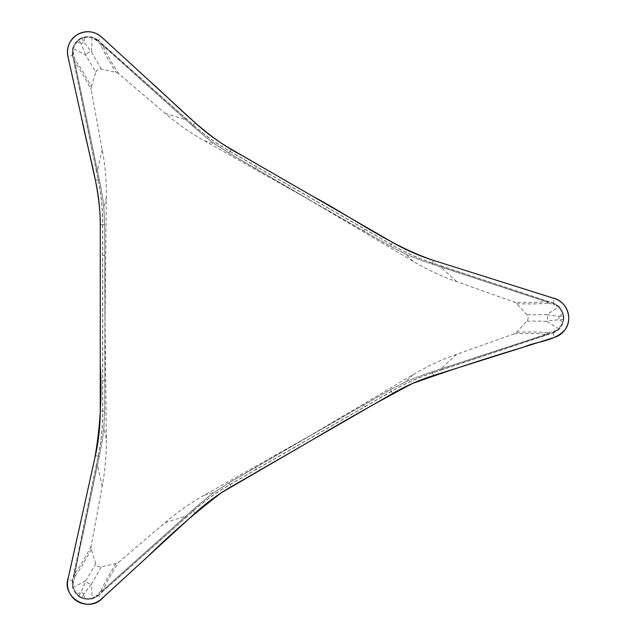 <?xml version="1.0" encoding="UTF-8"?>
<svg xmlns="http://www.w3.org/2000/svg" width="636" height="636" viewBox="0 0 636 636"><rect width="100%" height="100%" fill="white"/><g stroke="black" fill="none" stroke-linecap="round" stroke-linejoin="round"><path stroke-width="0.48" stroke-dasharray="3.18 2.39" d="M98.501 40.776L98.31 40.601A20.519 1.272 -48.3 0 1 98.294 40.442L193.209 124.823C204.466 134.872 216.677 143.664 229.858 151.217L391.482 244.526C404.607 252.166 418.329 258.343 432.655 263.065A20.519 2.846 -71.7 0 1 432.385 263.097L441.615 266.15L441.305 267.08L432.297 264.163C420.126 260.092 410.864 256.531 404.496 253.478L390.377 246.243L309.533 199.839L228.928 153.022L215.596 144.42C209.769 140.429 202.057 134.188 192.446 125.682L185.41 119.337L186.062 118.606L98.501 40.776A20.519 2.918 -48.4 0 1 98.381 40.521L101.561 37.047M72.695 55.674L72.639 55.419A20.519 1.272 168.3 0 0 72.512 55.332L98.127 179.718C101.204 194.489 102.714 209.467 102.658 224.651L102.658 411.277C102.714 426.462 101.204 441.44 98.127 456.211A20.519 2.846 -168.3 0 0 98.286 455.988L96.322 465.504L97.276 465.703L99.248 456.449C101.816 443.872 103.366 434.062 103.906 427.026L104.694 411.182L104.932 317.968L104.694 224.746L103.906 208.902C103.366 201.866 101.816 192.064 99.248 179.487L97.276 170.225L96.322 170.424L72.695 55.674A20.519 2.918 168.4 0 0 72.528 55.443L67.933 56.461M96.155 465.735A20.519 2.918 -168.4 0 0 96.322 465.504L72.639 580.509A20.519 1.272 -168.3 0 1 72.512 580.596L98.127 456.211L95.392 455.599M98.501 595.161L98.31 595.328A20.519 1.272 48.3 0 0 98.294 595.487L193.209 511.106C204.466 501.057 216.677 492.264 229.858 484.712L391.482 391.402C404.607 383.762 418.329 377.585 432.655 372.863A20.519 2.846 71.7 0 0 432.385 372.831L441.615 369.778L441.305 368.856L432.297 371.774C420.126 375.836 410.864 379.398 404.496 382.451L390.377 389.693L309.533 436.089L228.928 482.907L215.596 491.509C209.769 495.5 202.057 501.748 192.446 510.255L185.41 516.591L186.062 517.322L98.501 595.161A20.519 2.918 48.4 0 0 98.381 595.415L101.561 598.889M441.893 369.802A20.519 2.918 71.6 0 0 441.615 369.778L553.05 332.787A20.519 1.272 71.7 0 1 553.193 332.851L432.655 372.863L433.498 375.534M441.893 266.126A20.519 2.918 -71.6 0 1 441.615 266.15L553.05 303.149A20.519 1.272 -71.7 0 0 553.193 303.078L432.655 263.065L433.498 260.394M309.422 199.895L413.344 261.404C427.154 269.608 441.591 276.35 456.656 281.613L514.158 302.052L516.671 303.69L526.87 314.82C528.548 316.911 528.548 319.01 526.87 321.108L516.671 332.238L514.158 333.876L456.656 354.316C441.599 359.571 427.161 366.312 413.344 374.525L309.533 435.97L204.307 495.213C190.355 503.028 177.301 512.163 165.153 522.617L118.701 562.2L116.03 563.552L101.283 566.819C98.636 567.225 96.823 566.183 95.837 563.679L91.298 549.273L91.139 546.284L102.189 486.27C105.171 470.481 106.562 454.613 106.339 438.649L105.035 318.032L106.339 197.279C106.546 181.165 105.163 165.296 102.189 149.667L91.139 89.644L91.298 86.655C84.874 74.587 79.46 65.635 75.072 59.8L75.024 59.704A5.128 4.643 -13.9 0 0 74.754 62.248L72.639 55.419C71.55 48.28 74.046 42.723 80.128 38.748C86.607 35.465 92.665 36.085 98.31 40.601L92.466 37.572L83.666 37.492L80.271 38.995L77.266 41.189L72.941 48.845L73.013 55.34A5.128 4.818 165.5 0 1 73.235 52.78L73.124 48.463L85.884 55.284L95.837 72.25C96.815 69.753 98.628 68.712 101.283 69.109L116.03 72.377L118.701 73.728L165.153 113.311C177.349 123.805 190.403 132.94 204.307 140.715L309.422 199.895L228.88 153.014L215.079 144.118C209.371 140.174 201.739 133.965 192.191 125.499L103.159 45.848A5.128 4.643 -46.1 0 0 100.822 44.806L100.886 44.894C103.74 51.619 108.788 60.778 116.03 72.377M118.701 73.728C111.228 61.962 106.053 52.701 103.183 45.943A5.128 4.905 -24.6 0 0 100.886 44.894M91.298 86.655L95.837 72.25M75.024 59.704L73.235 52.78M73.124 48.463L76.948 41.634L78.967 40.195L81.201 44.027L76.948 41.634M101.283 69.109L91.568 52.009L84.159 42.318L81.957 38.47L84.214 37.437L84.159 42.318A5.128 4.969 -30 0 0 81.201 44.027L85.884 55.284A5.128 4.659 -30 0 1 91.568 52.009L92.037 37.54L95.726 39.798L100.822 44.806M105.035 317.897L104.709 224.707L103.899 208.306C103.342 201.389 101.784 191.682 99.216 179.177L74.833 62.312C79.238 68.179 84.675 77.29 91.139 89.644M97.308 170.241L74.833 62.312A5.128 4.905 -35.4 0 1 75.072 59.8M98.286 455.988C101.331 441.257 102.825 426.327 102.77 411.19L102.77 224.739C102.825 209.602 101.331 194.672 98.286 179.94L96.322 170.424A20.519 2.918 168.4 0 0 96.155 170.194M106.339 197.279L103.899 208.306A7.696 6.758 -5.8 0 0 103.906 208.902M99.216 179.177A7.696 3.903 -12.5 0 0 99.248 179.487L98.238 179.694A20.519 2.576 168.3 0 0 98.079 179.495M105.035 318.032L104.709 411.222L103.899 427.623C103.342 434.539 101.784 444.246 99.216 456.751L74.754 573.688A5.128 4.643 -166.1 0 0 75.024 576.232L75.072 576.129C79.46 570.293 84.874 561.342 91.298 549.273M98.286 179.94A20.519 2.846 168.3 0 0 98.127 179.718L95.392 180.33M432.385 263.097C418.106 258.367 404.424 252.198 391.347 244.574L229.882 151.352C216.741 143.839 204.554 135.078 193.32 125.077L186.062 118.606A20.519 2.918 -48.4 0 1 185.943 118.352M204.307 140.715L215.079 144.118A7.696 6.758 125.8 0 1 215.596 144.42M192.191 125.499A7.696 3.903 132.5 0 1 192.446 125.682L193.137 124.91A20.519 2.576 -48.3 0 1 193.042 124.672M309.533 199.966L390.409 246.275L405.013 253.772C411.285 256.745 420.476 260.251 432.583 264.282L545.982 301.599C538.7 302.482 528.095 302.633 514.158 302.052M193.32 125.077A20.519 2.846 -48.3 0 1 193.209 124.823L195.109 122.756M84.214 37.437L92.037 37.54M78.967 40.195A5.128 5.032 150 0 1 81.957 38.47A5.128 4.611 -122 0 0 80.271 38.995A5.128 4.611 -118 0 0 78.967 40.195M185.41 119.377L98.047 40.887A5.128 4.818 -45.5 0 0 95.726 39.798M116.03 563.552C108.788 575.151 103.74 584.309 100.886 591.035L100.822 591.122A5.128 4.643 -133.9 0 0 103.159 590.081L98.31 595.328C92.665 599.843 86.607 600.463 80.128 597.18C74.046 593.205 71.55 587.648 72.639 580.509L72.941 587.084L77.266 594.74L80.271 596.934L83.666 598.444L92.466 598.357L98.047 595.042A5.128 4.818 45.5 0 1 95.726 596.139L92.037 598.397L91.568 583.928L101.283 566.819M91.139 546.284C84.675 558.639 79.238 567.749 74.833 573.616A5.128 4.905 -144.6 0 0 75.072 576.129M100.822 591.122L95.726 596.139M92.037 598.397L84.214 598.492L81.957 597.458L84.159 593.611L84.214 598.492M95.837 563.679L85.884 580.644L81.201 591.909L78.967 595.733L76.948 594.302L81.201 591.909A5.128 4.969 -150 0 0 84.159 593.611L91.568 583.928A5.128 4.659 -150 0 1 85.884 580.644L73.124 587.473L73.235 583.148L75.024 576.232M309.422 436.034L228.88 482.915L215.079 491.819C209.371 495.754 201.739 501.963 192.191 510.43L103.183 589.985C106.053 583.236 111.228 573.974 118.701 562.2M185.41 516.551L103.183 589.985A5.128 4.905 -155.4 0 1 100.886 591.035M432.385 372.831C418.106 377.561 404.424 383.731 391.347 391.355L229.882 484.576C216.741 492.097 204.554 500.858 193.32 510.859L186.062 517.322A20.519 2.918 48.4 0 0 185.943 517.577M204.307 495.213L215.079 491.819A7.696 6.758 -125.8 0 0 215.596 491.509M192.191 510.43A7.696 3.903 -132.5 0 0 192.446 510.255L193.137 511.026A20.519 2.576 48.3 0 0 193.042 511.257M309.533 435.97L390.409 389.653L405.013 382.156C411.285 379.183 420.476 375.677 432.583 371.647L546.078 334.361A5.128 4.643 73.9 0 0 548.145 332.859L548.041 332.874C540.791 331.984 530.337 331.769 516.671 332.238M193.32 510.859A20.519 2.846 48.3 0 0 193.209 511.106L195.109 513.173M106.339 438.649L103.899 427.623A7.696 6.758 5.8 0 1 103.906 427.026M99.216 456.751A7.696 3.903 12.5 0 1 99.248 456.449L98.238 456.235A20.519 2.576 -168.3 0 1 98.079 456.433M72.695 580.255A20.519 2.918 -168.4 0 1 72.528 580.485L67.933 579.468M76.948 594.302L73.124 587.473M81.957 597.458A5.128 5.032 30 0 1 78.967 595.733A5.128 4.611 118 0 0 80.271 596.934A5.128 4.611 122 0 0 81.957 597.458M97.308 465.687L73.013 580.588A5.128 4.818 -165.5 0 0 73.235 583.148M516.671 303.69C530.337 304.159 540.791 303.952 548.041 303.062L548.145 303.07A5.128 4.643 106.1 0 0 546.078 301.567L553.05 303.149C559.775 305.773 563.345 310.71 563.742 317.968C563.345 325.219 559.775 330.156 553.05 332.787L558.591 329.241L563.059 321.665L563.456 317.968L563.059 314.264L558.591 306.695L552.93 303.507A5.128 4.818 -74.5 0 1 555.037 304.978L558.837 307.045L546.539 314.685L526.87 314.82M514.158 333.876C528.095 333.296 538.7 333.447 545.982 334.337A5.128 4.905 95.4 0 0 548.041 332.874M548.145 303.07L555.037 304.978M558.837 307.045L562.836 313.771L563.067 316.243L558.639 316.259L562.836 313.771M526.87 321.108L546.539 321.244L558.639 319.67L563.067 319.693L562.836 322.158L558.639 319.67A5.128 4.969 90 0 0 558.639 316.259L546.539 314.685A5.128 4.659 90 0 1 546.539 321.244L558.837 328.892L555.037 330.951L548.145 332.859M441.273 267.104L545.982 301.599A5.128 4.905 84.6 0 1 548.041 303.062M413.344 261.404L405.013 253.772A7.696 6.758 114.2 0 0 404.496 253.478M432.583 264.282A7.696 3.903 107.5 0 0 432.297 264.163L432.623 263.177A20.519 2.576 -71.7 0 0 432.87 263.137M552.803 303.062A20.519 2.918 -71.6 0 0 553.082 303.038L554.497 298.546M413.344 374.525L405.013 382.156A7.696 6.758 -114.2 0 1 404.496 382.451M432.583 371.647A7.696 3.903 -107.5 0 1 432.297 371.774L432.623 372.752A20.519 2.576 71.7 0 1 432.87 372.791M552.803 332.867A20.519 2.918 71.6 0 1 553.082 332.89L554.497 337.382M562.836 322.158L558.837 328.892M563.067 316.243A5.128 5.032 -90 0 1 563.067 319.693A5.128 4.611 -2 0 0 563.456 317.968A5.128 4.611 2 0 0 563.067 316.243M441.273 368.832L552.93 332.421A5.128 4.818 74.5 0 0 555.037 330.951M80.128 38.748L80.072 38.653C86.552 35.37 92.625 35.966 98.294 40.442M80.072 38.653C73.983 42.628 71.463 48.185 72.512 55.332M100.257 224.739L102.658 224.739A20.519 0.914 -179.7 0 1 102.77 224.826M100.257 411.19L102.658 411.19A20.519 0.914 179.7 0 0 102.77 411.11M231.138 149.174L229.938 151.257A20.519 0.914 -60.3 0 0 229.946 151.392M392.603 242.403L391.402 244.486A20.519 0.914 -59.7 0 1 391.275 244.534M80.128 597.18L80.072 597.276C73.983 593.308 71.463 587.744 72.512 580.596M80.072 597.276C86.552 600.559 92.625 599.963 98.294 595.487M231.138 486.755L229.938 484.672A20.519 0.914 60.3 0 1 229.946 484.537M392.603 393.533L391.402 391.45A20.519 0.914 59.7 0 0 391.275 391.394M563.742 317.968L563.854 317.968C563.456 325.219 559.903 330.187 553.193 332.851M563.854 317.968C563.456 310.71 559.903 305.749 553.193 303.078M165.153 113.311L185.974 119.838M102.189 149.667L97.427 170.965M102.587 380.495L104.717 380.495M102.587 255.434L104.717 255.434M102.658 224.651A20.519 1.018 -179.7 0 1 102.77 224.739L104.694 224.746M364.857 229.079L363.792 230.924M256.546 166.545L255.481 168.389M229.858 151.217A20.519 1.018 -60.3 0 0 229.882 151.352L228.928 153.022M102.189 486.27L97.427 464.964M165.153 522.617L185.974 516.09M364.857 406.857L363.792 405.013M256.546 469.392L255.481 467.547M229.858 484.712A20.519 1.018 60.3 0 1 229.882 484.576L228.928 482.907M102.658 411.277A20.519 1.018 179.7 0 0 102.77 411.19L104.694 411.182M456.656 354.316L440.589 369.087M456.656 281.613L440.589 266.842M391.482 244.526A20.519 1.018 -59.7 0 1 391.347 244.574L390.377 246.243M391.482 391.402A20.519 1.018 59.7 0 0 391.347 391.355L390.377 389.693"/><path stroke-width="0.95" d="M101.561 37.047A20.36 20.36 0 0 0 67.933 56.461L95.392 180.33A205.205 205.205 0 0 1 100.257 224.739L100.257 411.19A205.205 205.205 0 0 1 95.392 455.599L67.933 579.468A20.36 20.36 0 0 0 101.561 598.889L195.109 513.173A205.205 205.205 0 0 1 231.138 486.755L392.603 393.533A205.205 205.205 0 0 1 433.498 375.534L554.497 337.382A20.36 20.36 0 0 0 554.497 298.546L433.498 260.394A205.205 205.205 0 0 1 392.603 242.403L231.138 149.174A205.205 205.205 0 0 1 195.109 122.756L101.561 37.047M433.498 260.394L552.994 298.053C566.763 300.836 573.6 318.962 564.8 330.005C554.576 341.214 537.579 341.119 524.247 346.922C486.683 358.148 449.461 370.319 412.573 383.436C378.531 401.443 344.966 420.348 311.871 440.144L221.606 492.614C195.88 512.163 171.458 533.302 148.331 556.031L102.746 597.832C89.088 613.867 60.961 597.236 68.338 577.528L94.549 459.478C100.21 428.163 102.11 396.53 100.257 364.579L100.273 230.566C101.466 192.271 88.913 155.566 81.662 118.399L68.259 58.019C65.993 47.986 69.117 40.124 77.632 34.423C86.981 29.852 95.448 31.172 103.04 38.367L148.331 79.898C178.223 106.196 205.285 136.661 241.211 155.041L311.871 195.793C352.376 217.313 389.773 245.576 433.498 260.394"/></g></svg>
